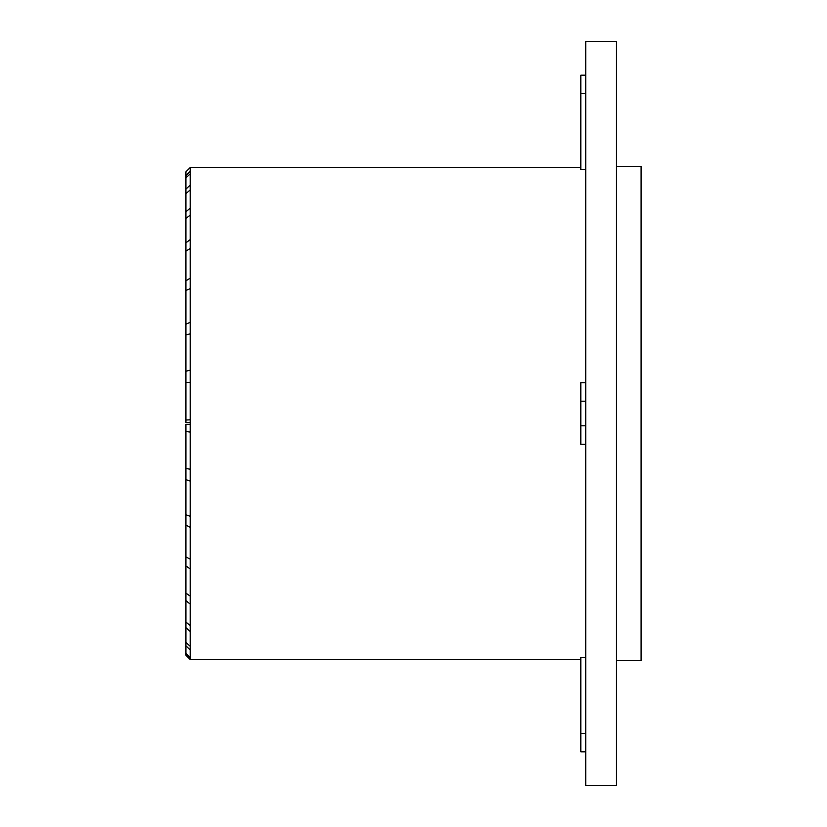 <?xml version="1.0" encoding="UTF-8"?>
<svg xmlns="http://www.w3.org/2000/svg" width="827" height="827" viewBox="0 0 827 827"><rect width="100%" height="100%" fill="white"/><g stroke="black" fill="none" stroke-linecap="round" stroke-linejoin="round"><path stroke-width="1.24" d="M585.733 66.398L585.733 785.65L616.487 785.65L616.487 41.35L585.733 41.35L585.733 66.398M616.487 660.566L641.101 660.566L641.101 166.434L616.487 166.434M185.899 653.361L190.21 657.589L190.21 650.032L185.899 645.804L185.899 653.361M185.899 598.955L185.899 645.804M585.733 169.38L580.812 169.38L580.812 75.185L585.733 75.185L580.812 75.185M190.21 650.032L190.21 167.447L580.812 167.447M580.812 659.553L190.21 659.553L190.21 657.589M585.733 733.363L580.812 733.363L580.812 657.62L585.733 657.62M190.21 631.549L185.899 627.579L185.899 642.383L190.21 646.352M185.899 583.252L185.899 627.579M190.21 604.144L185.899 600.598L185.899 622.038L190.21 625.574M185.899 560.592L185.899 600.598M190.21 568.924L185.899 565.957L185.899 593.145L190.21 596.122M185.899 498.392L185.899 565.957M190.21 527.347L185.899 525.062L185.899 556.912L190.21 559.197M185.899 500.077L185.899 525.062M190.21 481.107L185.899 479.608L185.899 514.797L190.21 516.296M190.21 424.292L185.899 424.292L185.899 479.608M190.21 432.107L185.899 431.456L185.899 468.537L190.21 469.198M185.899 424.292L185.899 431.456M190.21 382.332L185.899 382.56L185.899 420.033L190.21 419.816M190.21 333.839L185.899 334.925L185.899 371.251L190.21 370.165M190.21 288.613L185.899 290.515L185.899 324.205L190.21 322.303M190.21 248.493L185.899 251.139L185.899 280.808L190.21 278.161M190.21 215.134L185.899 218.411L185.899 242.849L190.21 239.572M190.21 189.89L185.899 193.663L185.899 211.877L190.21 208.094M190.21 173.804L185.899 177.919L185.899 189.156L190.21 185.031M190.21 167.53L185.899 171.82L185.899 175.624L190.21 171.323M190.21 422.421L185.899 422.421L185.899 420.033M185.899 371.251L185.899 384.948M185.899 324.205L185.899 383.097M185.899 280.808L185.899 345.014M185.899 242.849L185.899 309.732M185.899 211.877L185.899 253.186M185.899 189.156L185.899 234.982M185.899 175.624L185.899 223.001M185.899 171.82L185.899 218.835M185.899 607.07L185.899 655.242L190.21 659.553M585.733 382.746L580.812 382.746L580.812 444.254L585.733 444.254M580.812 733.363L580.812 751.815L585.733 751.815L580.812 751.815M190.21 658.83L185.899 654.519M585.733 401.198L580.812 401.198M585.733 425.802L580.812 425.802M585.733 93.637L580.812 93.637"/></g></svg>
